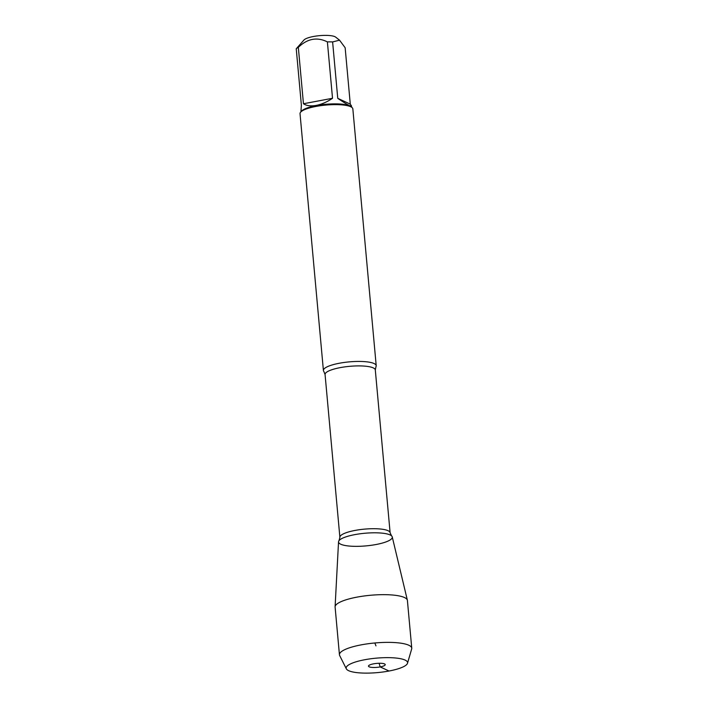 <?xml version="1.0" encoding="UTF-8"?>
<svg xmlns="http://www.w3.org/2000/svg" width="708" height="708" viewBox="0 0 708 708"><rect width="100%" height="100%" fill="white"/><g stroke="black" fill="none" stroke-linecap="round" stroke-linejoin="round"><path stroke-width="1.06" d="M300.927 111.829L301.378 105.165L296.245 48.772L303.971 40.011A16.399 3.859 -5.2 0 1 313.432 36.497A16.399 3.859 -5.2 0 1 335.663 37.126L339.53 40.161L345.15 47.746L350.283 104.138L337.751 98.323C346.654 104.377 351.239 106.908 351.504 105.926L350.283 104.138M296.245 48.772A25.453 5.983 -5.2 0 1 298.325 47.356C307.387 38.604 317.078 36.781 327.388 41.887A25.453 5.983 -5.2 0 1 332.618 41.931L339.53 40.17M376.205 365.682L352.841 108.882A26.515 6.23 174.8 0 0 351.92 107.448L350.805 106.572A25.453 5.983 174.8 0 0 316.308 105.598A25.453 5.983 174.8 0 0 301.617 111.05L300.679 112.112A26.515 6.23 174.8 0 0 300.033 113.687L323.406 370.488A26.515 6.23 -5.2 0 1 339.353 363.239A26.515 6.23 -5.2 0 1 376.205 365.682A26.515 6.23 -5.2 0 1 375.957 366.709L375.302 369.948A25.214 5.929 174.8 0 0 349.646 366.328A25.214 5.929 174.8 0 0 325.069 374.523L323.839 371.452A26.515 6.23 -5.2 0 1 323.406 370.488M298.325 47.356L303.458 103.749C306.608 105.811 310.883 106.35 316.281 105.386C321.724 104.315 327.131 101.952 332.521 98.279L327.388 41.887M332.618 41.931L337.751 98.323M376.054 544.514A26.984 6.345 174.8 0 0 391.551 535.841A26.984 6.345 174.8 0 0 354.77 534.637A26.984 6.345 174.8 0 0 339.035 540.629A26.984 6.345 174.8 0 0 348.557 545.983A26.984 6.345 174.8 0 0 376.054 544.514M351.92 107.448A26.515 6.23 174.8 0 0 325.875 105.076A26.515 6.23 174.8 0 0 300.679 112.112M332.521 98.279L303.458 103.749M346.336 668.83L339.672 655.546A36.303 8.54 -5.2 0 1 339.442 654.776L335.105 607.066A36.303 8.54 -5.2 0 1 335.096 606.774L338.539 541.806A26.984 6.345 -5.2 0 1 354.77 534.637A26.984 6.345 -5.2 0 1 392.25 536.921L407.365 600.198A36.303 8.54 -5.2 0 1 407.41 600.481L411.755 648.192A36.303 8.54 -5.2 0 1 411.667 648.988L407.507 663.254A30.842 7.248 174.8 0 0 364.7 659.741A30.842 7.248 174.8 0 0 346.336 668.83A30.842 7.248 174.8 0 0 377.523 672.6A30.842 7.248 174.8 0 0 407.507 663.254M335.096 606.774A36.303 8.54 -5.2 0 1 356.938 597.136A36.303 8.54 -5.2 0 1 407.365 600.198M339.442 654.776A36.303 8.54 -5.2 0 1 361.275 644.846A36.303 8.54 -5.2 0 1 411.755 648.192M373.55 663.839A8.408 1.974 174.8 0 0 368.549 665.856A8.408 1.974 174.8 0 0 371.85 667.396A8.408 1.974 174.8 0 0 380.178 666.918A8.408 1.974 174.8 0 0 385.125 664.352A8.408 1.974 174.8 0 0 373.55 663.839M374.824 642.979L375.966 645.873M379.107 663.272L380.178 666.918L389.028 671.016M325.069 374.523L339.884 537.319A25.214 5.929 -5.2 0 1 364.461 529.133A25.214 5.929 -5.2 0 1 390.117 532.752L391.551 535.841M351.619 107.218L351.504 105.926M375.302 369.948L390.117 532.752M339.884 537.319L339.035 540.629"/></g></svg>
